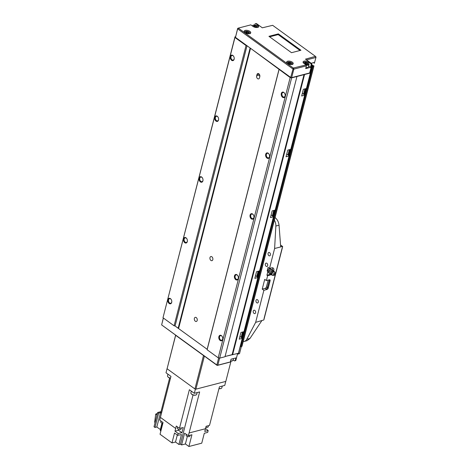 <?xml version="1.0" encoding="UTF-8"?>
<svg xmlns="http://www.w3.org/2000/svg" width="470" height="470" viewBox="0 0 470 470"><rect width="100%" height="100%" fill="white"/><g stroke="black" fill="none" stroke-linecap="round" stroke-linejoin="round"><path stroke-width="0.7" d="M171.268 299.596A2.362 1.592 -104.5 0 0 169.553 298.679A2.362 1.592 -104.5 0 0 168.577 299.825A2.362 1.592 -104.5 0 0 169.006 302.304A2.362 1.592 -104.5 0 0 170.739 303.25A2.362 1.592 -104.5 0 0 171.714 302.098A2.362 1.592 -104.5 0 0 171.791 301.611M167.913 299.684A2.838 1.915 -104.5 0 0 169.177 303.485A2.838 1.915 -104.5 0 0 171.691 302.421A2.838 1.915 -104.5 0 0 171.791 301.722A2.838 1.915 -104.5 0 0 171.215 299.502A2.838 1.915 -104.5 0 0 167.913 299.684M186.878 238.801A2.362 1.592 -104.5 0 0 185.162 237.885A2.362 1.592 -104.5 0 0 184.187 239.03A2.362 1.592 -104.5 0 0 184.616 241.51A2.362 1.592 -104.5 0 0 186.349 242.455A2.362 1.592 -104.5 0 0 187.324 241.31A2.362 1.592 -104.5 0 0 187.401 240.822M183.523 238.889A2.838 1.915 -104.5 0 0 184.786 242.69A2.838 1.915 -104.5 0 0 187.301 241.627A2.838 1.915 -104.5 0 0 187.401 240.928A2.838 1.915 -104.5 0 0 186.825 238.713A2.838 1.915 -104.5 0 0 183.523 238.889M202.488 178.013A2.362 1.592 -104.5 0 0 200.772 177.096A2.362 1.592 -104.5 0 0 199.797 178.242A2.362 1.592 -104.5 0 0 200.226 180.715A2.362 1.592 -104.5 0 0 201.959 181.661A2.362 1.592 -104.5 0 0 202.934 180.515A2.362 1.592 -104.5 0 0 203.011 180.028M199.133 178.095A2.838 1.915 -104.5 0 0 200.396 181.896A2.838 1.915 -104.5 0 0 202.911 180.838A2.838 1.915 -104.5 0 0 203.005 180.133A2.838 1.915 -104.5 0 0 202.435 177.918A2.838 1.915 -104.5 0 0 199.133 178.095M253.447 214.99A2.362 1.592 -104.5 0 0 251.738 214.073A2.362 1.592 -104.5 0 0 250.763 215.219A2.362 1.592 -104.5 0 0 251.186 217.692A2.362 1.592 -104.5 0 0 252.919 218.638A2.362 1.592 -104.5 0 0 253.894 217.493A2.362 1.592 -104.5 0 0 253.97 217.005M250.099 215.072A2.838 1.915 -104.5 0 0 251.362 218.873A2.838 1.915 -104.5 0 0 253.871 217.816A2.838 1.915 -104.5 0 0 253.97 217.111A2.838 1.915 -104.5 0 0 253.395 214.896A2.838 1.915 -104.5 0 0 250.099 215.072M237.844 275.778A2.362 1.592 -104.5 0 0 236.128 274.862A2.362 1.592 -104.5 0 0 235.153 276.007A2.362 1.592 -104.5 0 0 235.582 278.487A2.362 1.592 -104.5 0 0 237.309 279.433A2.362 1.592 -104.5 0 0 238.29 278.287A2.362 1.592 -104.5 0 0 238.366 277.799M234.489 275.867A2.838 1.915 -104.5 0 0 235.752 279.668A2.838 1.915 -104.5 0 0 238.267 278.604A2.838 1.915 -104.5 0 0 238.361 277.905A2.838 1.915 -104.5 0 0 237.785 275.69A2.838 1.915 -104.5 0 0 234.489 275.867M222.234 336.573A2.362 1.592 -104.5 0 0 220.518 335.656A2.362 1.592 -104.5 0 0 219.543 336.802A2.362 1.592 -104.5 0 0 219.972 339.281A2.362 1.592 -104.5 0 0 221.705 340.221A2.362 1.592 -104.5 0 0 222.68 339.076A2.362 1.592 -104.5 0 0 222.757 338.588M218.879 336.661A2.838 1.915 -104.5 0 0 220.142 340.462A2.838 1.915 -104.5 0 0 222.657 339.399A2.838 1.915 -104.5 0 0 222.751 338.7A2.838 1.915 -104.5 0 0 222.181 336.479A2.838 1.915 -104.5 0 0 218.879 336.661M233.702 56.424A2.362 1.592 -104.5 0 0 231.992 55.507A2.362 1.592 -104.5 0 0 231.011 56.653A2.362 1.592 -104.5 0 0 231.44 59.132A2.362 1.592 -104.5 0 0 233.173 60.078A2.362 1.592 -104.5 0 0 234.148 58.932A2.362 1.592 -104.5 0 0 234.225 58.445M230.353 56.512A2.838 1.915 -104.5 0 0 231.616 60.313A2.838 1.915 -104.5 0 0 234.125 59.249A2.838 1.915 -104.5 0 0 234.225 58.55A2.838 1.915 -104.5 0 0 233.649 56.335A2.838 1.915 -104.5 0 0 230.353 56.512M218.092 117.218A2.362 1.592 -104.5 0 0 216.382 116.302A2.362 1.592 -104.5 0 0 215.407 117.447A2.362 1.592 -104.5 0 0 215.836 119.926A2.362 1.592 -104.5 0 0 217.563 120.872A2.362 1.592 -104.5 0 0 218.544 119.721A2.362 1.592 -104.5 0 0 218.621 119.239M214.743 117.306A2.838 1.915 -104.5 0 0 216.006 121.107A2.838 1.915 -104.5 0 0 218.521 120.044A2.838 1.915 -104.5 0 0 218.615 119.345A2.838 1.915 -104.5 0 0 218.039 117.124A2.838 1.915 -104.5 0 0 214.743 117.306M269.057 154.195A2.362 1.592 -104.5 0 0 267.342 153.279A2.362 1.592 -104.5 0 0 266.367 154.424A2.362 1.592 -104.5 0 0 266.796 156.904A2.362 1.592 -104.5 0 0 268.529 157.85A2.362 1.592 -104.5 0 0 269.504 156.698A2.362 1.592 -104.5 0 0 269.58 156.216M265.709 154.283A2.838 1.915 -104.5 0 0 266.972 158.084A2.838 1.915 -104.5 0 0 269.48 157.021A2.838 1.915 -104.5 0 0 269.58 156.322A2.838 1.915 -104.5 0 0 269.005 154.101A2.838 1.915 -104.5 0 0 265.709 154.283M284.667 93.401A2.362 1.592 -104.5 0 0 282.952 92.484A2.362 1.592 -104.5 0 0 281.976 93.63A2.362 1.592 -104.5 0 0 282.405 96.109A2.362 1.592 -104.5 0 0 284.139 97.055A2.362 1.592 -104.5 0 0 285.114 95.909A2.362 1.592 -104.5 0 0 285.19 95.422M281.313 93.489A2.838 1.915 -104.5 0 0 282.576 97.29A2.838 1.915 -104.5 0 0 285.09 96.227A2.838 1.915 -104.5 0 0 285.19 95.528A2.838 1.915 -104.5 0 0 284.614 93.313A2.838 1.915 -104.5 0 0 281.313 93.489M194.374 318.384A2.133 1.439 -104.5 0 0 194.762 320.616A2.133 1.439 -104.5 0 0 196.325 321.468A2.133 1.439 -104.5 0 0 197.206 320.434A2.133 1.439 -104.5 0 0 196.824 318.202A2.133 1.439 -104.5 0 0 195.256 317.35A2.133 1.439 -104.5 0 0 194.374 318.384M209.984 257.589A2.133 1.439 -104.5 0 0 210.372 259.828A2.133 1.439 -104.5 0 0 211.935 260.68A2.133 1.439 -104.5 0 0 212.816 259.646A2.133 1.439 -104.5 0 0 212.428 257.407A2.133 1.439 -104.5 0 0 210.866 256.555A2.133 1.439 -104.5 0 0 209.984 257.589M279.11 69.037L207.153 349.286L178.582 328.559L250.539 48.304L290.166 77.556L291.635 77.873L310.394 73.003L306.411 88.507L303.367 89.294L301.652 95.986L304.695 95.193L290.801 149.301L287.763 150.089L286.042 156.774L289.085 155.987L275.25 209.884M290.766 149.307L289.109 155.752L286.747 154.037M306.375 88.519L304.719 94.963L302.357 93.248M275.197 210.09L272.154 210.883L270.438 217.569L273.475 216.782L259.64 270.679M273.475 216.782L271.137 214.831M259.587 270.885L256.544 271.672L254.828 278.358L257.871 277.57L244.03 331.468M259.546 270.896L257.895 277.341L255.527 275.626M243.977 331.679L240.934 332.466L239.218 339.152L242.262 338.365L238.49 353.052M243.942 331.685L242.285 338.13L239.923 336.414M259.699 75.03L256.655 75.823A2.133 1.439 -104.5 0 0 257.043 78.055A2.133 1.439 -104.5 0 0 258.606 78.907A2.133 1.439 -104.5 0 0 259.487 77.873L259.798 76.657A2.133 1.439 75.5 0 1 259.699 75.03M259.798 76.657A2.133 1.439 -104.5 0 0 259.411 74.425A2.133 1.439 -104.5 0 0 257.848 73.567A2.133 1.439 -104.5 0 0 256.967 74.607L256.655 75.823M240.264 346.472L241.774 346.443A0.711 0.329 14.4 0 0 241.991 346.278L313.948 66.023A0.711 0.329 14.4 0 0 313.825 65.765M304.072 74.413L232.115 354.662L225.065 356.495L238.437 353.258M235.558 36.642L235.006 36.783L162.996 317.749L174.088 325.792L175.063 326.004L207.153 349.286L207.117 349.762L218.209 357.805L219.678 358.122L225.001 356.742L296.958 76.492M178.606 328.465L175.063 326.004L247.02 45.755L250.111 47.993L178.154 328.248M235.006 36.783L234.953 37.494L246.045 45.543L247.02 45.755M310.394 73.003L309.812 72.333M311.634 65.242L312.262 65.876M313.948 66.023A0.711 0.329 14.4 0 1 313.731 66.188L312.356 66.317L312.027 65.988L312.297 65.724M304.56 74.519L232.603 354.768M291.635 77.873L219.678 358.122M290.166 77.556L218.209 357.805M279.074 69.507L207.117 349.762M246.045 45.543L174.088 325.792M234.953 37.494L162.996 317.749M217.404 365.396L216.84 364.973L217.822 365.184L217.404 365.396L229.742 362.194L230.371 361.929L231.07 359.192L235.887 357.94L235.188 360.678L234.559 360.942L233.167 359.932M216.999 365.308L161.633 324.911L216.84 364.973L218.656 357.905M163.325 317.984L161.633 324.911L163.395 318.037M234.559 360.942L235.822 360.514L237.626 353.469M237.421 354.274L239.536 353.622L241.351 346.555M237.45 354.163L239.536 353.622M230.371 361.929L217.822 365.184L219.637 358.116M235.188 360.678L235.822 360.514M175.592 335.263L167.085 368.756L175.668 335.316L203.51 355.52L194.921 388.954L195.902 389.166L225.817 381.405L231.017 361.148M167.085 368.756L194.921 388.954M195.902 389.166L204.38 356.148M162.849 423.329A1.95 0.911 -165.6 0 1 161.21 422.718A1.95 0.911 -165.6 0 1 160.711 421.866L160.934 420.991M177.578 426.96L177.296 428.064A1.95 0.911 14.4 0 0 177.789 428.91A1.95 0.911 14.4 0 0 179.775 429.556A1.95 0.911 14.4 0 0 181.079 429.034L181.355 427.953M186.296 434.327L186.079 435.179A1.95 0.911 14.4 0 0 186.578 436.031A1.95 0.911 14.4 0 0 188.558 436.671A1.95 0.911 14.4 0 0 189.862 436.154L190.097 435.244M191.272 393.801A2.661 1.246 14.4 0 0 191.372 393.942A2.661 1.246 14.4 0 0 191.825 394.359A2.661 1.246 14.4 0 0 195.749 395.064A2.661 1.246 14.4 0 0 195.908 394.988M191.314 391.134L190.879 392.814A3.02 1.41 14.4 0 0 191.137 393.649A3.02 1.41 14.4 0 0 191.648 394.119A3.02 1.41 14.4 0 0 196.096 394.923A3.02 1.41 14.4 0 0 196.724 394.312L197.171 392.573M167.913 376.852A2.661 1.246 14.4 0 0 168.013 376.993A2.661 1.246 14.4 0 0 168.466 377.41A2.661 1.246 14.4 0 0 170.481 378.215M167.954 374.185L167.52 375.865A3.02 1.41 14.4 0 0 167.778 376.699A3.02 1.41 14.4 0 0 168.289 377.175A3.02 1.41 14.4 0 0 170.516 378.074M218.985 388.514A3.02 1.41 14.4 0 0 221.194 388.414A3.02 1.41 14.4 0 0 221.822 387.803L222.269 386.064M218.95 388.655A2.661 1.246 14.4 0 0 220.847 388.555A2.661 1.246 14.4 0 0 221 388.478M155.088 422.542L154.654 422.224L155.705 414.105L157.45 413.353M155.705 414.105L157.015 415.057M161.991 423.118L160.346 429.533L156.827 426.983L154.977 427.465L154.007 426.76L157.673 412.478L158.643 413.177L160.811 412.448L161.539 413.036M157.673 412.478L160.999 411.614M154.977 427.465L158.643 413.177M156.827 426.983L160.499 412.695M161.498 413.206L160.546 412.513M205.878 427.195A1.95 0.911 14.4 0 0 208.175 426.848L208.474 425.673M206.506 427.336A1.95 0.911 -165.6 0 1 205.784 427.547M205.555 428.452L208.163 430.555L207.699 432.382L204.291 433.264L201.748 443.175L188.917 446.5L191.93 434.768L188.37 435.69L184.593 433.205L181.579 444.943L185.403 443.95L187.336 436.424M177.296 435.026L175.504 442.012L178.9 444.473L181.444 434.568L177.695 435.314L174.523 433.011L171.979 442.922L160.041 434.262L163.055 422.53L159.741 420.127L160.44 417.413M175.504 442.012L171.979 442.922M162.191 423.188L160.258 430.702L160.846 431.125M188.917 446.5L185.403 443.95M225.77 381.417L224.742 385.423L219.425 386.804L209.514 425.409L206.107 426.29L205.484 428.722L189.099 432.97L199.638 391.939L194.322 393.314L189.375 389.724L179.464 428.329L176.291 426.031L175.668 428.464L160.417 417.395L170.957 376.364L166.01 372.775L167.103 368.515M208.163 430.555L204.755 431.442L205.455 428.728M181.913 432.741L178.159 433.493L174.993 431.19L178.512 430.273L181.913 432.741L183.241 427.577L179.464 428.329M178.512 430.273L178.747 429.374M174.993 431.19L175.668 428.464M169.629 377.998L160.811 412.448M194.322 393.314L195.414 389.06M189.075 432.952L188.37 435.69M178.9 444.473L180.415 444.173L193.047 394.964M180.415 444.173L181.579 444.943M177.695 435.314L178.159 433.493M273.428 270.996L274.539 271.725L273.428 270.996A2.238 2.238 0 0 0 272.494 270.932A1.833 1.046 126 0 0 272.365 270.955A1.833 1.046 126 0 0 270.655 272.87A1.833 1.046 126 0 0 270.608 273.528A2.238 2.238 0 0 0 271.084 274.562L272.201 275.297A2.238 2.238 0 0 0 272.588 275.373A2.039 1.163 126 0 0 272.635 275.373L273.734 275.426A1.392 0.793 126 0 0 273.969 275.397A1.392 0.793 126 0 0 275.015 274.533A1.392 0.793 126 0 0 275.267 273.317A1.392 0.793 126 0 0 274.58 273.017A1.392 0.793 126 0 0 273.329 274.316A1.392 0.793 126 0 0 273.734 275.426M270.755 274.022L269.398 273.417L269.939 271.308L271.731 269.862L272.982 270.52L272.982 270.914M270.838 273.211A0.681 0.458 75.5 0 1 271.742 273.869A0.681 0.458 75.5 0 1 270.838 273.211M275.267 273.317L274.88 272.289A2.039 1.163 126 0 0 274.856 272.242A2.039 1.163 126 0 0 273.875 271.848A2.039 1.163 126 0 0 271.971 273.969A2.039 1.163 126 0 0 272.588 275.373M272.953 271.36A0.681 0.505 165.6 0 1 271.96 272.165A0.681 0.505 165.6 0 1 272.953 271.36M272.982 270.52L270.661 269.087L268.869 270.538L269.939 271.308M268.869 270.538L268.329 272.641L269.398 273.417M271.331 269.439L270.432 268.787A2.133 1.216 126 0 0 269.645 268.687A2.133 1.216 126 0 0 267.659 270.902L268.364 271.419A2.133 1.216 -54 0 0 268.388 272.424M267.659 270.902L267.154 271.037L268.364 271.419M258.306 302.122A1.745 1.181 -104.5 0 0 257.989 300.289A1.745 1.181 -104.5 0 0 256.708 299.59A1.745 1.181 -104.5 0 0 255.986 300.436A1.745 1.181 -104.5 0 0 256.303 302.269A1.745 1.181 -104.5 0 0 257.584 302.968A1.745 1.181 -104.5 0 0 258.306 302.122M270.403 255.004A1.745 1.181 -104.5 0 0 270.086 253.171A1.745 1.181 -104.5 0 0 268.805 252.472A1.745 1.181 -104.5 0 0 268.082 253.324A1.745 1.181 -104.5 0 0 268.399 255.151A1.745 1.181 -104.5 0 0 269.68 255.85A1.745 1.181 -104.5 0 0 270.403 255.004M255.574 312.756A1.745 1.181 -104.5 0 0 255.257 310.923A1.745 1.181 -104.5 0 0 253.976 310.224A1.745 1.181 -104.5 0 0 253.254 311.075A1.745 1.181 -104.5 0 0 253.571 312.908A1.745 1.181 -104.5 0 0 254.852 313.607A1.745 1.181 -104.5 0 0 255.574 312.756M267.671 265.644A1.745 1.181 -104.5 0 0 267.354 263.811A1.745 1.181 -104.5 0 0 266.073 263.112A1.745 1.181 -104.5 0 0 265.35 263.958A1.745 1.181 -104.5 0 0 265.668 265.791A1.745 1.181 -104.5 0 0 266.948 266.49A1.745 1.181 -104.5 0 0 267.671 265.644M267.154 271.037L268.088 267.389L269.504 268.417L271.631 267.865A4.259 2.432 -54 0 1 273.199 268.059A4.259 2.432 -54 0 1 273.628 271.096M274.363 220.195A7.097 4.794 75.5 0 1 275.861 226.029L274.615 248.507L269.504 268.417M268.188 280.102L266.449 286.87A1.422 0.811 -54 0 1 265.121 288.351L262.231 289.103L263.882 290.301L255.651 322.367L246.774 339.311A7.097 4.794 75.5 0 1 244.359 341.39A7.097 4.794 75.5 0 1 243.225 341.478M262.231 289.103L264.728 279.374L266.384 280.572L269.422 279.785A1.422 0.811 -54 0 1 269.945 279.85A1.422 0.811 -54 0 1 270.127 280.737L268.252 288.034A1.422 0.811 -54 0 1 266.925 289.508L263.882 290.301M270.409 273.981A4.259 2.432 -54 0 1 269.051 274.644L266.925 275.197L267.63 275.708L266.384 280.572M266.925 275.197L267.859 271.548M271.061 274.533A4.259 2.432 -54 0 1 269.762 275.156L267.63 275.708M280.561 245.076L282.646 246.703L263.84 319.958L255.651 322.367M282.476 246.468L274.615 248.507M261.737 320.787L249.964 338.482L247.067 340.685L244.359 341.39M274.974 217.446C277.288 219.337 278.645 221.922 279.045 225.201L280.702 246.926M269.457 279.773A1.422 0.811 -54 0 1 269.416 280.226L267.542 287.517A1.422 0.811 -54 0 1 266.22 288.997L266.067 289.038A1.422 0.811 -54 0 0 267.395 287.558L269.263 280.261A1.422 0.811 -54 0 0 269.31 279.815M272.324 267.777A4.259 2.432 -54 0 1 272.324 269.692L273.029 270.209A4.259 2.432 -54 0 1 272.947 270.497M272.676 270.297L273.029 270.209M272.324 269.692L271.966 269.786M270.661 269.087L271.731 269.862M274.198 274.509L274.486 273.922L274.198 274.509M245.228 30.386A3.372 1.575 14.4 0 0 244.2 31.173A3.372 1.575 14.4 0 0 245.98 33.158A3.372 1.575 14.4 0 0 249.711 33.64A3.372 1.575 14.4 0 0 250.733 32.853A3.372 1.575 14.4 0 0 248.959 30.867A3.372 1.575 14.4 0 0 245.228 30.386M287.699 61.2A3.372 1.575 14.4 0 0 286.671 61.987A3.372 1.575 14.4 0 0 288.445 63.973A3.372 1.575 14.4 0 0 292.181 64.455A3.372 1.575 14.4 0 0 293.204 63.667A3.372 1.575 14.4 0 0 291.429 61.682A3.372 1.575 14.4 0 0 287.699 61.2M306.387 65.871L305.682 68.602L310.5 67.357L311.199 64.619L310.887 63.667L308.761 62.128A3.372 1.575 14.4 0 0 305.336 61.012A3.372 1.575 14.4 0 0 303.085 61.911A3.372 1.575 14.4 0 0 303.943 63.38L306.07 64.919L306.387 65.871L293.838 69.125L292.857 68.914L237.644 28.852L237.679 28.382L238.519 28.059L250.857 24.857L252.983 26.402A3.372 1.575 14.4 0 0 257.63 27.401A3.372 1.575 14.4 0 0 258.659 26.614A3.372 1.575 14.4 0 0 257.795 25.151L255.674 23.612L255.046 23.876L254.758 24.992M305.935 67.615A3.02 1.41 14.4 0 0 307.503 67.551A3.02 1.41 14.4 0 0 308.42 66.846L309.043 64.413C308.855 62.821 307.262 62.028 304.26 62.034L303.197 62.915M248.354 33.282L246.75 32.577L246.069 32.753M248.483 32.318L246.956 31.784L245.781 32.089L246.139 32.924L247.672 33.458L248.842 33.153L248.483 32.318L248.283 33.106M246.75 32.577L246.956 31.784M290.824 64.096L289.22 63.391L288.539 63.568M290.954 63.133L289.426 62.598L288.251 62.904L288.609 63.738L290.143 64.273L291.312 63.967L290.954 63.133L290.748 63.92M289.22 63.391L289.426 62.598M307.239 64.02L305.635 63.315L304.954 63.491M305.635 63.315L305.841 62.522L307.368 63.056L307.727 63.891L306.558 64.196L305.024 63.662L304.666 62.827L305.841 62.522M307.163 63.85L307.368 63.056M256.273 27.043L254.67 26.338L253.988 26.514M254.67 26.338L254.875 25.544L256.403 26.079L256.761 26.913L255.592 27.219L254.064 26.684L253.706 25.85L254.875 25.544M256.203 26.872L256.403 26.079M310.5 67.357L308.637 66M311.88 63.074L311.698 63.785M311.41 63.456A1.063 0.605 -54 0 1 312.051 63.015L313.825 62.551A1.063 0.605 -54 0 1 314.213 62.604A1.063 0.605 -54 0 1 314.348 63.268L315.957 57.458L306.552 59.901M311.786 64.654L313.649 66M310.887 63.667L311.31 63.556L311.833 64.455L311.322 63.362L305.5 59.138L315.446 56.365L272.659 25.321L262.325 27.812L256.502 23.588L255.674 23.612M237.679 28.382L235.464 37.365L237.644 28.852L238.507 28.259L293.327 68.032L306.07 64.919M235.464 37.365L290.671 77.421L293.327 68.032M290.671 77.421L291.653 77.632L293.838 69.125L293.732 68.121M315.446 56.365L315.993 56.988L315.957 57.458L315.435 56.565M291.512 52.699L300.935 50.255L278.358 33.875L268.934 36.319L291.512 52.699M311.199 64.619L311.833 64.455L309.648 72.968L291.653 77.632M300.054 50.484L278.17 34.604L269.621 36.819M278.17 34.604L278.358 33.875M259.123 74.049L256.967 74.607M313.731 66.188L241.774 346.443M312.844 66.417L240.887 346.672M312.356 66.317L240.399 346.566M312.121 66.141L310.417 72.774M275.156 210.102L273.505 216.547M305.471 88.754L304.008 94.447M289.861 149.542L288.398 155.235M274.251 210.337L272.788 216.03M258.641 271.131L257.178 276.824M243.031 331.92L241.574 337.613M305.236 88.812L303.826 94.311M289.632 149.607L288.216 155.106M274.022 210.395L272.606 215.9M258.412 271.19L256.996 276.689M242.802 331.979L241.392 337.484M304.948 88.889L303.596 94.147M289.338 149.677L287.987 154.941M273.728 210.472L272.377 215.73M258.118 271.266L256.767 276.524M242.508 332.055L241.163 337.319M230.623 360.937A3.02 1.41 14.4 0 0 232.186 360.872A3.02 1.41 14.4 0 0 233.102 360.167L232.039 361.048L230.576 361.119M230.588 361.072A2.661 1.246 14.4 0 0 231.875 361.007M249.964 338.482L246.774 339.311M279.045 225.201L275.861 226.029M266.22 288.997L266.925 289.508M265.121 288.351L266.067 289.038M266.449 286.87L267.395 287.558M268.822 279.938L269.263 280.261M267.542 287.517L268.252 288.034M269.416 280.226L270.127 280.737M269.051 274.644L269.762 275.156M249.623 33.658A2.661 1.246 14.4 0 0 248.877 31.913A2.661 1.246 14.4 0 0 245.546 31.337A2.661 1.246 14.4 0 0 244.788 32.418M292.093 64.472A2.661 1.246 14.4 0 0 291.347 62.727A2.661 1.246 14.4 0 0 288.01 62.152A2.661 1.246 14.4 0 0 287.258 63.233M257.542 26.132L257.795 25.151M257.542 27.425A2.661 1.246 14.4 0 0 256.802 25.674A2.661 1.246 14.4 0 0 253.465 25.098A2.661 1.246 14.4 0 0 252.725 26.214M306.135 65.113A3.02 1.41 14.4 0 0 308.126 65.118A3.02 1.41 14.4 0 0 309.043 64.413M305.359 64.402A2.661 1.246 14.4 0 0 307.968 64.643A2.661 1.246 14.4 0 0 308.097 62.868A2.661 1.246 14.4 0 0 304.425 62.075A2.661 1.246 14.4 0 0 303.673 63.156M308.508 63.109L308.761 62.128M313.484 62.639L314.348 63.268M312.027 65.988L310.306 72.691M306.234 88.554L304.613 94.881M290.625 149.343L289.003 155.676M275.021 210.137L273.393 216.47M259.411 270.932L257.783 277.259M243.801 331.72L242.173 338.053M305.042 88.865L303.667 94.2M289.432 149.654L288.057 154.994M273.822 210.448L272.453 215.783M258.212 271.243L256.843 276.577M242.602 332.031L241.233 337.372M310.5 72.921L306.522 88.425M242.367 338.282L238.543 353.176M273.587 216.694L259.693 270.802M257.977 277.488L244.083 331.591M304.801 95.11L290.912 149.219M289.197 155.905L275.303 210.008M233.102 360.167L233.52 358.557M191.372 393.942L191.137 393.649M168.013 376.993L167.778 376.699M220.847 388.555L221.194 388.414M195.749 395.064L196.096 394.923M274.856 272.242A2.238 2.238 0 0 0 274.539 271.725M280.555 244.993L282.605 246.486M282.135 248.113L264.046 318.572M250.158 33.675C249.97 32.083 248.377 31.29 245.375 31.296L244.312 32.172M292.628 64.49C292.44 62.898 290.848 62.105 287.846 62.111L286.782 62.986M258.077 27.436C257.889 25.844 256.297 25.051 253.295 25.057L252.231 25.938"/></g></svg>
